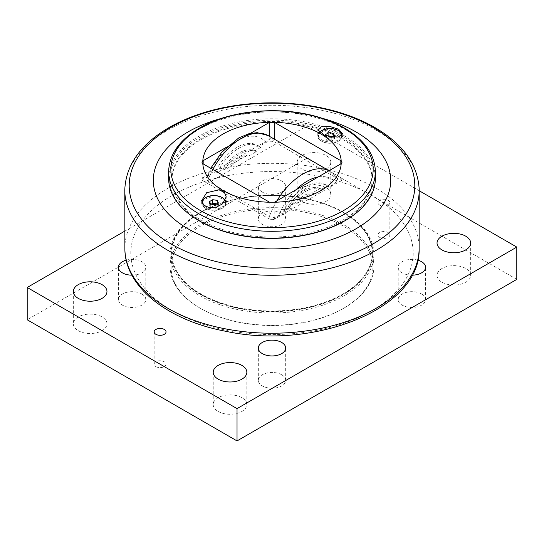 <?xml version="1.0" encoding="UTF-8"?>
<svg xmlns="http://www.w3.org/2000/svg" width="544" height="544" viewBox="0 0 544 544"><rect width="100%" height="100%" fill="white"/><g stroke="black" fill="none" stroke-linecap="round" stroke-linejoin="round"><path stroke-width="0.41" stroke-dasharray="2.72 2.04" d="M334.465 135.884L334.465 139.434L332.84 136.816M328.311 136.524L325.638 138.067L326.822 140.617L331.235 141.297L334.465 139.434M325.638 134.518L325.638 138.067M332.234 137.17L331.235 137.748L326.822 137.061L326.325 135.993M326.822 137.061L326.822 140.617M331.235 137.748L331.235 141.297M341.625 136.605A11.574 6.684 180 0 1 338.239 141.331A11.574 6.684 180 0 1 321.871 141.331A11.574 6.684 180 0 1 318.478 136.605A11.574 6.684 180 0 1 321.871 131.879A11.574 6.684 180 0 1 334.478 130.431A11.574 6.684 180 0 1 341.625 136.605L341.625 135.238A11.574 6.684 180 0 1 338.239 139.924A11.574 6.684 180 0 1 325.625 141.372A11.574 6.684 180 0 1 318.478 135.198A11.574 6.684 180 0 1 319.43 132.546M338.239 141.331L338.728 141.046A12.267 7.079 0 0 0 342.319 136.041A12.267 7.079 0 0 0 342.067 134.613M269.205 138.754L271.347 138.876L269.205 138.754L269.205 136.156M341.931 179.622L340.823 180.105L342.448 179.921L341.931 179.622A3.958 2.285 0 0 0 341.986 179.248A3.958 2.285 0 0 0 340.823 177.63L274.795 139.509A3.958 2.285 0 0 0 271.347 138.876M272.653 219.62L273.17 219.919L274.795 218.226L272.653 219.62A3.958 2.285 0 0 1 269.205 218.98L269.205 202.021M273.17 219.919L342.448 179.921M344.393 221.041A102.374 59.106 0 0 0 344.393 137.455A102.374 59.106 0 0 0 199.607 137.455A102.374 59.106 0 0 0 199.607 221.041M201.219 138.38A100.103 57.793 0 0 0 171.897 179.248A100.103 57.793 0 0 0 233.696 232.642A100.103 57.793 0 0 0 342.781 220.109A100.103 57.793 0 0 0 372.103 179.248A100.103 57.793 0 0 0 310.304 125.854A100.103 57.793 0 0 0 201.219 138.38M270.83 138.57L201.552 178.568L202.069 178.874L203.177 176.875L201.552 178.568M226.454 147.234L250.573 133.307M202.069 178.874A3.958 2.285 0 0 0 202.014 179.248A3.958 2.285 0 0 0 203.177 180.86L269.205 218.98M168.633 178.439A103.367 59.677 180 0 1 272 118.762A103.367 59.677 180 0 1 375.367 178.439M340.517 132.342A12.267 7.079 0 0 0 321.382 131.029A12.267 7.079 0 0 0 319.586 132.342M319.403 132.525A12.267 7.079 0 0 0 317.784 136.041A12.267 7.079 0 0 0 321.382 141.046A12.267 7.079 0 0 0 338.728 141.046M224.414 199.376A12.267 7.079 0 0 0 205.272 198.064A12.267 7.079 0 0 0 203.483 199.376M201.838 201.953A12.267 7.079 0 0 0 201.681 203.068A12.267 7.079 0 0 0 205.272 208.08A12.267 7.079 0 0 0 222.618 208.08L222.618 208.08A12.267 7.079 0 0 0 226.216 203.068A12.267 7.079 0 0 0 225.311 200.41M222.129 208.359A11.574 6.684 180 0 1 205.761 208.359A11.574 6.684 180 0 1 202.375 203.64A11.574 6.684 180 0 1 205.761 198.914A11.574 6.684 180 0 1 218.375 197.465A11.574 6.684 180 0 1 225.522 203.64A11.574 6.684 180 0 1 222.129 208.359L222.618 208.08M222.775 169.388L224.176 170.19L231.744 165.818L230.35 165.016L247.35 155.196L248.744 156.006L256.319 151.633L254.918 150.824L260.746 147.465A40.256 23.242 120 0 0 258.978 146.241A40.256 23.242 120 0 0 216.947 172.747L222.775 169.388A34.326 19.815 -60 0 1 254.918 150.824M230.35 165.016A28.39 16.388 -60 0 1 247.35 155.196M224.176 170.19A34.326 19.815 -60 0 1 256.319 151.633M231.744 165.818A28.39 16.388 -60 0 1 248.744 156.006M260.746 147.465L259.066 146.492L265.948 142.521C268.824 140.978 271.823 140.842 274.944 142.1L337.77 178.765L335.893 182.9L329.011 186.871L327.332 185.905L321.504 189.271L320.11 188.462L312.535 192.834L313.936 193.644L296.936 203.456L295.535 202.647L287.96 207.019L289.36 207.828L283.533 211.194L285.212 212.16L278.331 216.138C275.454 217.675 272.456 217.818 269.334 216.553L207.665 180.948L206.312 177.895L208.386 175.753L215.268 171.782L216.947 172.747M259.066 146.492A40.256 23.242 120 0 0 257.298 145.268A40.256 23.242 120 0 0 215.268 171.782M312.535 192.834A28.39 16.388 120 0 0 295.535 202.647M313.936 193.644A28.39 16.388 120 0 0 296.936 203.456M320.11 188.462A34.326 19.815 120 0 0 287.96 207.019M321.504 189.271A34.326 19.815 120 0 0 289.36 207.828M283.533 211.194A40.256 23.242 -60 0 1 325.564 184.681A40.256 23.242 -60 0 1 327.332 185.905M329.011 186.871A40.256 23.242 120 0 0 327.243 185.654A40.256 23.242 120 0 0 285.212 212.16M342.781 221.245A100.103 57.793 180 0 1 233.696 233.77A100.103 57.793 180 0 1 171.897 180.377A100.103 57.793 180 0 1 272 122.584A100.103 57.793 180 0 1 372.103 180.377A100.103 57.793 180 0 1 342.781 221.245M342.924 294.012A100.3 57.909 0 0 0 372.3 253.062A100.3 57.909 0 0 0 272 195.16A100.3 57.909 0 0 0 171.7 253.062A100.3 57.909 0 0 0 233.614 306.564A100.3 57.909 0 0 0 342.924 294.012M201.076 212.439A100.3 57.909 180 0 1 310.386 199.886A100.3 57.909 180 0 1 372.3 253.388A100.3 57.909 180 0 1 342.924 294.331A100.3 57.909 180 0 1 233.614 306.884A100.3 57.909 180 0 1 171.7 253.388A100.3 57.909 180 0 1 201.076 212.439M322.014 118.225A118.694 68.53 0 0 0 222 118.225M200.661 294.576A100.892 58.249 180 0 1 200.654 212.201A100.892 58.249 180 0 1 343.346 212.201A100.892 58.249 180 0 1 343.339 294.576A100.892 58.249 180 0 1 200.661 294.576M199.961 295.786A101.884 58.82 0 0 0 310.991 308.536A101.884 58.82 0 0 0 373.884 254.198A101.884 58.82 0 0 0 344.039 212.602L344.039 212.602A101.884 58.82 0 0 0 199.961 212.602A101.884 58.82 0 0 0 170.116 254.198A101.884 58.82 0 0 0 199.961 295.786M199.961 308.06L199.961 308.06A101.884 58.82 180 0 1 170.116 266.472A101.884 58.82 180 0 1 233.009 212.126A101.884 58.82 180 0 1 344.039 224.876A101.884 58.82 180 0 1 373.884 266.472A101.884 58.82 180 0 1 344.039 308.06A101.884 58.82 180 0 1 199.961 308.06L200.661 308.468A100.892 58.249 180 0 1 200.654 308.468A100.892 58.249 180 0 1 200.661 226.093A100.892 58.249 180 0 1 343.339 226.093A100.892 58.249 180 0 1 343.346 308.468A100.892 58.249 180 0 1 200.661 308.468L199.961 308.06M124.671 231.193L306.972 125.943L419.213 190.747M379.712 205.095A5.936 3.427 180 0 1 377.971 202.667A5.936 3.427 180 0 1 383.908 199.24A5.936 3.427 180 0 1 389.844 202.667A5.936 3.427 180 0 1 386.179 205.836A5.936 3.427 180 0 1 379.712 205.095M302.076 169.15A16.816 9.71 180 0 1 297.153 162.289A16.816 9.71 180 0 1 313.963 152.578A16.816 9.71 180 0 1 330.779 162.289A16.816 9.71 180 0 1 320.402 171.258A16.816 9.71 180 0 1 302.076 169.15M412.087 275.176A13.682 7.902 180 0 1 402.206 272.864A13.682 7.902 180 0 1 398.201 267.281A13.682 7.902 180 0 1 417.778 260.148M126.222 260.148A13.682 7.902 180 0 1 141.794 261.691A13.682 7.902 180 0 1 145.799 267.281A13.682 7.902 180 0 1 131.913 275.176M262.324 192.1A13.682 7.902 180 0 1 258.318 186.517A13.682 7.902 180 0 1 266.764 179.214A13.682 7.902 180 0 1 281.676 180.928A13.682 7.902 180 0 1 285.682 186.517A13.682 7.902 180 0 1 277.236 193.814A13.682 7.902 180 0 1 262.324 192.1M281.676 213.234A13.682 7.902 0 0 0 266.764 211.521A13.682 7.902 0 0 0 258.318 218.824A13.682 7.902 0 0 0 272 226.726A13.682 7.902 0 0 0 285.682 218.824A13.682 7.902 0 0 0 281.676 213.234M141.794 293.998A13.682 7.902 0 0 0 126.874 292.284A13.682 7.902 0 0 0 118.429 299.581A13.682 7.902 0 0 0 132.117 307.482A13.682 7.902 0 0 0 145.799 299.581A13.682 7.902 0 0 0 141.794 293.998M281.676 374.762A13.682 7.902 0 0 0 266.764 373.048A13.682 7.902 0 0 0 258.318 380.344A13.682 7.902 0 0 0 272 388.246A13.682 7.902 0 0 0 285.682 380.344A13.682 7.902 0 0 0 281.676 374.762M421.559 293.998A13.682 7.902 0 0 0 406.647 292.284A13.682 7.902 0 0 0 398.201 299.581A13.682 7.902 0 0 0 411.883 307.482A13.682 7.902 0 0 0 425.571 299.581A13.682 7.902 0 0 0 421.559 293.998M302.076 201.457A16.816 9.71 0 0 0 320.402 203.565A16.816 9.71 0 0 0 330.779 194.596A16.816 9.71 0 0 0 313.963 184.885A16.816 9.71 0 0 0 297.153 194.596A16.816 9.71 0 0 0 302.076 201.457M441.959 282.22A16.816 9.71 0 0 0 460.285 284.322A16.816 9.71 0 0 0 470.669 275.352A16.816 9.71 0 0 0 453.852 265.649A16.816 9.71 0 0 0 437.036 275.352A16.816 9.71 0 0 0 441.959 282.22M78.261 330.677A16.816 9.71 0 0 0 96.58 332.785A16.816 9.71 0 0 0 106.964 323.816A16.816 9.71 0 0 0 90.148 314.106A16.816 9.71 0 0 0 73.331 323.816A16.816 9.71 0 0 0 78.261 330.677M218.144 411.441A16.816 9.71 0 0 0 236.47 413.542A16.816 9.71 0 0 0 246.847 404.573A16.816 9.71 0 0 0 230.037 394.869A16.816 9.71 0 0 0 213.221 404.573A16.816 9.71 0 0 0 218.144 411.441M155.897 366.615A5.936 3.427 0 0 0 162.364 367.356A5.936 3.427 0 0 0 166.029 364.194A5.936 3.427 0 0 0 160.092 360.767A5.936 3.427 0 0 0 154.156 364.194A5.936 3.427 0 0 0 155.897 366.615M379.712 237.395A5.936 3.427 0 0 0 386.179 238.143A5.936 3.427 0 0 0 389.844 234.974A5.936 3.427 0 0 0 383.908 231.547A5.936 3.427 0 0 0 377.971 234.974A5.936 3.427 0 0 0 379.712 237.395M516.8 279.392L306.972 158.25L306.972 125.943M306.972 158.25L27.2 319.777M225.189 200.648A11.574 6.684 180 0 1 225.522 202.232A11.574 6.684 180 0 1 222.129 206.958A11.574 6.684 180 0 1 202.939 204.292M211.16 204.163L209.535 205.102L210.718 207.652L215.132 208.332L218.362 206.468L216.736 203.85M215.132 204.782L215.132 208.332M218.362 202.912L218.362 206.468M210.718 204.095L210.718 207.652M209.535 201.552L209.535 205.102M340.823 180.105L340.823 177.63M274.795 202.021L274.795 218.226M203.177 176.875L203.177 180.86M375.367 171.612A103.367 59.677 0 0 0 311.556 116.477A103.367 59.677 0 0 0 198.907 129.411A103.367 59.677 0 0 0 168.633 171.612M265.948 142.521A48.151 27.798 120 0 0 208.386 175.753M207.665 180.948A54.08 31.226 -60 0 1 212.833 169.476M268.063 135.524A54.08 31.226 -60 0 1 274.944 142.1M336.62 177.711A54.08 31.226 120 0 0 330.296 171.455A54.08 31.226 120 0 0 328.984 170.741M276.971 200.763A54.08 31.226 120 0 0 269.334 216.553M278.331 216.138A48.151 27.798 -60 0 1 295.977 189.795M318.247 176.936A48.151 27.798 -60 0 1 335.893 182.9M371.838 310.706A141.195 81.518 0 0 0 371.838 195.425A141.195 81.518 0 0 0 172.162 195.425A141.195 81.518 0 0 0 172.162 310.706A141.195 81.518 0 0 0 371.838 310.706M419.2 189.625A147.206 84.986 0 0 0 376.088 130.186A147.206 84.986 0 0 0 216.192 111.636A147.206 84.986 0 0 0 124.8 189.625M124.875 249.064A147.132 84.946 180 0 1 215.07 169.952A147.132 84.946 180 0 1 376.04 188.217A147.132 84.946 180 0 1 419.125 249.064M318.478 135.198L318.478 136.605M341.986 162.452L341.986 179.248M202.014 162.452L202.014 179.248M342.319 136.041L342.319 133.572M317.784 136.041L317.784 129.798M226.216 203.068L226.216 196.833M201.681 203.068L201.681 200.607M321.871 141.331L321.382 141.046M205.761 208.359L205.272 208.08M257.298 145.268L258.978 146.241M206.305 177.895L210.725 168.259M329.045 170.7L337.77 178.765M325.564 184.681L327.243 185.654M372.103 180.377L372.103 179.248M171.897 180.377L171.897 179.248M200.654 212.201L199.961 212.602M343.346 212.201L344.039 212.602M373.884 266.472L373.884 254.198M170.116 266.472L170.116 254.198M343.346 308.468L344.039 308.06M285.682 218.824L285.682 186.517M258.318 218.824L258.318 186.517M145.799 299.581L145.799 267.281M118.429 299.581L118.429 267.281M285.682 380.344L285.682 348.044M258.318 380.344L258.318 348.044M425.571 299.581L425.571 267.281M398.201 299.581L398.201 267.281M297.153 162.289L297.153 194.596M330.779 162.289L330.779 194.596M437.036 243.052L437.036 275.352M470.669 243.052L470.669 275.352M73.331 291.509L73.331 323.816M106.964 291.509L106.964 323.816M213.221 372.273L213.221 404.573M246.847 372.273L246.847 404.573M154.156 331.888L154.156 364.194M166.029 331.888L166.029 364.194M377.971 202.667L377.971 234.974M389.844 202.667L389.844 234.974M225.522 202.232L225.522 203.64"/><path stroke-width="0.82" d="M326.325 135.993L325.638 134.518L328.868 132.648L333.282 133.334L334.465 135.884L332.234 137.17M333.282 133.334L333.282 136.564M332.84 136.816L328.868 136.204L328.311 136.524M328.868 132.648L328.868 136.204M319.43 132.546A11.574 6.684 180 0 1 321.871 130.472A11.574 6.684 180 0 1 334.478 129.023A11.574 6.684 180 0 1 341.625 135.198A11.574 6.684 180 0 1 341.625 135.238L341.625 135.198M274.795 139.271L274.795 122.55A3.958 2.285 0 0 0 274.36 122.332L269.64 122.332A3.958 2.285 0 0 0 269.205 122.55L269.205 136.156M274.795 122.55L340.823 160.67L340.823 163.9A3.958 2.285 0 0 0 341.197 163.649L341.986 162.452L341.197 160.922A3.958 2.285 0 0 0 340.823 160.67M340.823 163.9L274.795 202.021A3.958 2.285 0 0 1 274.36 202.239A69.238 39.977 0 0 0 320.96 190.556A69.238 39.977 0 0 0 341.197 163.649M198.907 220.64L199.607 221.041A102.374 59.106 0 0 0 344.393 221.041L345.093 220.64A103.367 59.677 180 0 1 198.907 220.64A103.367 59.677 180 0 1 168.633 178.439L168.633 171.612A103.367 59.677 0 0 0 232.444 226.746A103.367 59.677 0 0 0 345.093 213.812A103.367 59.677 0 0 0 375.367 171.612C374.904 155.584 365.867 141.828 348.248 130.349C340.32 125.276 331.208 121.122 320.912 117.878C282.322 105.325 230.568 109.609 199.526 128.058C179.52 139.822 169.225 154.346 168.633 171.612M203.177 160.67A3.958 2.285 0 0 0 202.803 160.922L202.014 162.452L202.803 163.649A3.958 2.285 0 0 0 203.177 163.9L203.177 160.67L226.454 147.234M250.573 133.307L269.205 122.55M202.803 163.649A69.238 39.977 0 0 0 269.64 202.239A3.958 2.285 0 0 1 269.205 202.021L203.177 163.9M269.64 202.239L274.36 202.239M375.367 171.612L375.367 178.439A103.367 59.677 180 0 1 345.093 220.64L344.393 221.041M269.64 122.332A69.238 39.977 0 0 0 202.803 160.922M341.197 160.922A69.238 39.977 0 0 0 274.36 122.332M206.666 192.712L219.402 189.754L224.38 192.297L226.209 196.833L222.618 203.823L216.39 207.162L209.338 207.679L203.796 205.224L201.681 200.607L206.666 192.712M337.334 137.081L324.598 135.408L317.791 129.798L321.314 126.793L329.861 126.466L338.66 129.22L342.319 133.572L338.728 136.789L337.334 137.081M342.067 134.613A12.267 7.079 0 0 0 340.517 132.342M203.483 199.376A12.267 7.079 0 0 0 201.838 201.953M225.311 200.41A12.267 7.079 0 0 0 224.414 199.376M222 118.225A118.694 68.53 0 0 0 188.068 131.92A118.694 68.53 0 0 0 188.068 228.834A118.694 68.53 0 0 0 355.932 228.834A118.694 68.53 0 0 0 322.014 118.225M419.213 190.747L516.8 247.092L237.028 408.612L27.2 287.47L124.671 231.193M155.897 334.308A5.936 3.427 180 0 1 154.156 331.888A5.936 3.427 180 0 1 160.092 328.46A5.936 3.427 180 0 1 166.029 331.888A5.936 3.427 180 0 1 162.364 335.056A5.936 3.427 180 0 1 155.897 334.308M218.144 379.134A16.816 9.71 180 0 1 213.221 372.273A16.816 9.71 180 0 1 230.037 362.562A16.816 9.71 180 0 1 246.847 372.273A16.816 9.71 180 0 1 236.47 381.242A16.816 9.71 180 0 1 218.144 379.134M78.261 298.37A16.816 9.71 180 0 1 73.331 291.509A16.816 9.71 180 0 1 90.148 281.799A16.816 9.71 180 0 1 106.964 291.509A16.816 9.71 180 0 1 96.58 300.478A16.816 9.71 180 0 1 78.261 298.37M441.959 249.914A16.816 9.71 180 0 1 437.036 243.052A16.816 9.71 180 0 1 453.852 233.342A16.816 9.71 180 0 1 470.669 243.052A16.816 9.71 180 0 1 460.285 252.022A16.816 9.71 180 0 1 441.959 249.914M417.778 260.148A13.682 7.902 180 0 1 421.559 261.691A13.682 7.902 180 0 1 425.571 267.281A13.682 7.902 180 0 1 412.087 275.176M262.324 353.627A13.682 7.902 180 0 1 258.318 348.044A13.682 7.902 180 0 1 266.764 340.741A13.682 7.902 180 0 1 281.676 342.455A13.682 7.902 180 0 1 285.682 348.044A13.682 7.902 180 0 1 277.236 355.341A13.682 7.902 180 0 1 262.324 353.627M131.913 275.176A13.682 7.902 180 0 1 122.441 272.864A13.682 7.902 180 0 1 118.429 267.281A13.682 7.902 180 0 1 126.222 260.148M27.2 287.47L27.2 319.777L237.028 440.919L516.8 279.392L516.8 247.092M237.028 440.919L237.028 408.612M202.939 204.292A11.574 6.684 180 0 1 202.375 202.232A11.574 6.684 180 0 1 205.761 197.506A11.574 6.684 180 0 1 217.063 195.799A11.574 6.684 180 0 1 225.189 200.648M217.178 200.369L218.362 202.912L215.132 204.782L210.718 204.095L209.535 201.552L212.765 199.682L217.178 200.369L217.178 203.599M216.736 203.85L212.765 203.238L211.16 204.163M212.765 199.682L212.765 203.238M200.464 127.969A101.164 58.405 180 0 1 343.536 127.969A101.164 58.405 180 0 1 343.536 210.569A101.164 58.405 180 0 1 200.464 210.569A101.164 58.405 180 0 1 200.464 127.969M212.833 169.476A54.08 31.226 -60 0 1 268.063 135.524L329.045 170.7M328.984 170.741A54.08 31.226 120 0 0 276.971 200.763M295.977 189.795A48.151 27.798 -60 0 1 318.247 176.936M372.98 243.95A142.807 82.45 180 0 1 171.02 243.95A142.807 82.45 180 0 1 171.02 127.35A142.807 82.45 180 0 1 372.98 127.35A142.807 82.45 180 0 1 372.98 243.95M124.8 189.625A147.206 84.986 0 0 0 215.145 268.675A147.206 84.986 0 0 0 376.088 250.376A147.206 84.986 0 0 0 419.2 189.625C417.969 164.805 403.192 144.106 374.864 127.52C359.638 118.782 342.074 112.282 322.184 108.018C283.125 99.566 238.041 101.558 201.586 113.383C187.49 117.905 174.957 123.665 163.996 130.642C138.897 146.853 125.827 166.512 124.8 189.625L124.875 249.064C124.998 287.048 167.878 320.328 225.202 331.18C314.201 350.594 420.73 308.632 419.125 249.064A147.132 84.946 180 0 1 376.04 308.346A147.132 84.946 180 0 1 216.322 326.91A147.132 84.946 180 0 1 124.875 249.064M210.725 168.259L221.762 152.177L238.87 137.836L249.159 133.634L257.237 132.675L268.063 135.524M419.125 249.064L419.2 189.625M202.375 202.232L202.375 203.415"/></g></svg>
